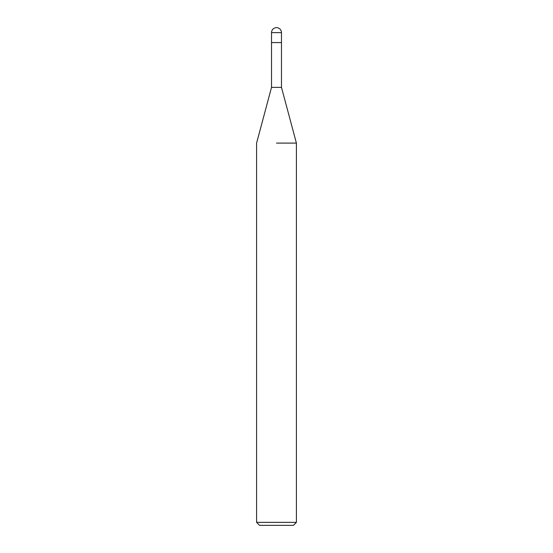 <?xml version="1.0" encoding="UTF-8"?>
<svg xmlns="http://www.w3.org/2000/svg" width="553" height="553" viewBox="0 0 553 553"><rect width="100%" height="100%" fill="white"/><g stroke="black" fill="none" stroke-linecap="round" stroke-linejoin="round"><path stroke-width="0.83" d="M271.523 32.627L281.477 32.627A4.977 4.977 0 0 0 276.5 27.65A4.977 4.977 0 0 0 271.523 32.627L271.523 87.374L281.477 87.374L296.408 143.096L296.408 522.364L256.592 522.364L259.578 525.35L293.422 525.35L296.408 522.364M276.5 42.581L281.477 42.581L281.477 87.374M276.5 143.096L296.408 143.096L276.5 143.096M271.523 42.581L281.477 42.581L281.477 32.627M271.523 87.374L256.592 143.096L256.592 522.364"/></g></svg>
